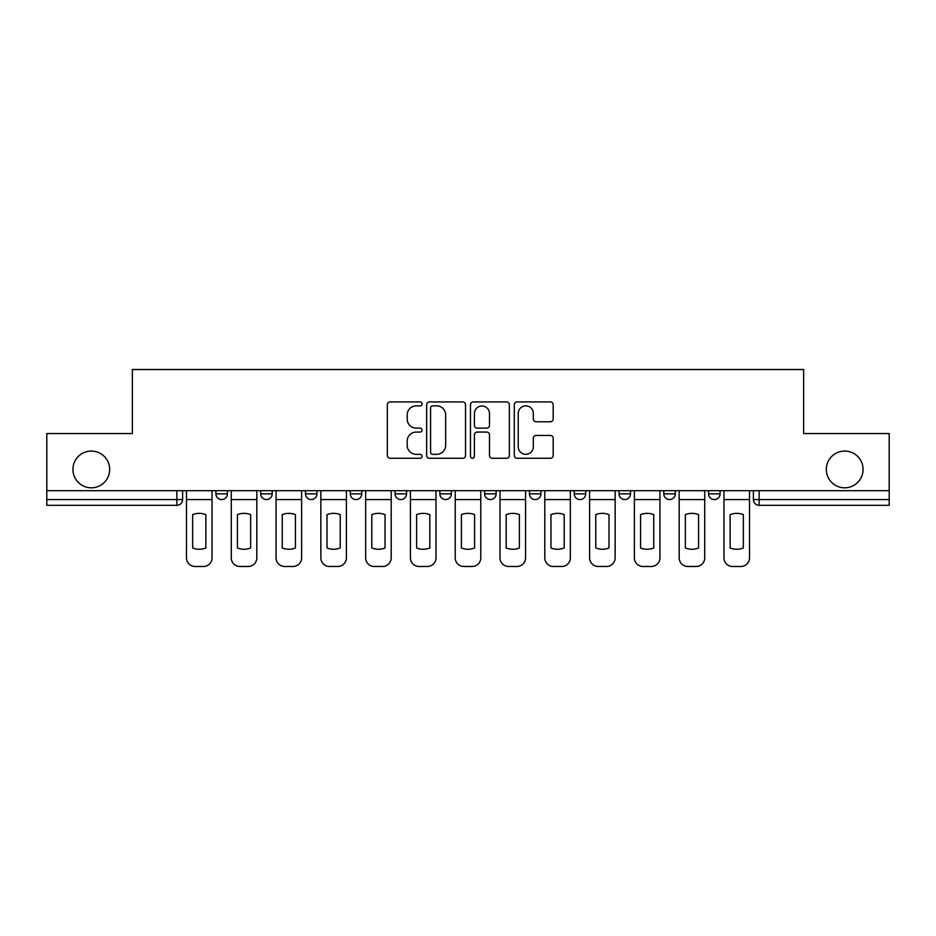 <?xml version="1.0" encoding="UTF-8"?>
<svg xmlns="http://www.w3.org/2000/svg" width="936" height="936" viewBox="0 0 936 936"><rect width="100%" height="100%" fill="white"/><g stroke="black" fill="none" stroke-linecap="round" stroke-linejoin="round"><path stroke-width="1.4" d="M422.066 403.896A1.977 1.977 0 0 0 420.089 401.918L390.148 401.918A2.82 2.82 0 0 0 387.328 404.738L387.328 455.469A2.82 2.82 0 0 0 390.148 458.277L420.089 458.277A1.977 1.977 0 0 0 422.066 456.312A1.977 1.977 0 0 0 420.089 454.334L416.216 454.334A9.021 9.021 0 0 1 407.195 445.314L407.195 441.09A9.021 9.021 0 0 1 416.216 432.069L420.089 432.069A1.977 1.977 0 0 0 422.066 430.104A1.977 1.977 0 0 0 420.089 428.126L416.216 428.126A9.021 9.021 0 0 1 407.195 419.106L407.195 414.882A9.021 9.021 0 0 1 416.216 405.861L420.089 405.861A1.977 1.977 0 0 0 422.066 403.896M826.324 469.439A18.381 18.381 0 0 0 844.693 487.808A18.381 18.381 0 0 0 863.074 469.439A18.381 18.381 0 0 0 844.693 451.058A18.381 18.381 0 0 0 826.324 469.439M72.926 469.439A18.381 18.381 0 0 0 91.307 487.808A18.381 18.381 0 0 0 109.676 469.439A18.381 18.381 0 0 0 91.307 451.058A18.381 18.381 0 0 0 72.926 469.439M708.599 490.686L708.599 493.845L720.088 493.845A5.745 5.745 0 0 1 714.343 499.578A5.745 5.745 0 0 1 708.599 493.845L708.599 490.686M574.236 490.686L574.236 493.845L585.714 493.845A5.745 5.745 0 0 1 579.981 499.578A5.745 5.745 0 0 1 574.236 493.845L574.236 490.686M484.649 490.686L484.649 493.845L496.138 493.845A5.745 5.745 0 0 1 490.394 499.578A5.745 5.745 0 0 1 484.649 493.845L484.649 490.686M439.861 490.686L439.861 493.845L451.351 493.845A5.745 5.745 0 0 1 445.606 499.578A5.745 5.745 0 0 1 439.861 493.845L439.861 490.686M350.286 490.686L350.286 493.845L361.764 493.845A5.745 5.745 0 0 1 356.019 499.578A5.745 5.745 0 0 1 350.286 493.845L350.286 490.686M550.368 421.785A2.82 2.82 0 0 0 553.176 418.965L553.176 404.738A2.82 2.82 0 0 0 550.368 401.918L517.105 401.918A2.82 2.82 0 0 0 514.285 404.738L514.285 455.469A2.82 2.82 0 0 0 517.105 458.277L550.368 458.277A2.82 2.82 0 0 0 553.176 455.469L553.176 438.27A2.82 2.82 0 0 0 550.368 435.451L536.129 435.451A2.82 2.82 0 0 0 533.309 438.27L533.309 446.8A7.535 7.535 0 0 1 525.775 454.334A7.535 7.535 0 0 1 518.24 446.8L518.24 413.408A7.535 7.535 0 0 1 525.775 405.861A7.535 7.535 0 0 1 533.309 413.408L533.309 418.965A2.82 2.82 0 0 0 536.129 421.785L550.368 421.785M46.8 490.686L46.8 433.543L132.362 433.543L132.362 369.521L803.638 369.521L803.638 433.543L889.2 433.543L889.2 490.686L46.8 490.686L46.8 499.578L182.602 499.578L182.602 490.686L182.602 499.578A5.745 5.745 0 0 1 176.869 505.323L46.8 505.323L46.8 499.578M465.531 404.738A2.82 2.82 0 0 0 462.712 401.918L429.46 401.918A2.82 2.82 0 0 0 426.64 404.738L426.64 455.469A2.82 2.82 0 0 0 429.46 458.277L462.712 458.277A2.82 2.82 0 0 0 465.531 455.469L465.531 404.738M473.288 401.918L506.54 401.918A2.82 2.82 0 0 1 509.359 404.738L509.359 455.469A2.82 2.82 0 0 1 506.54 458.277L492.313 458.277A2.82 2.82 0 0 1 489.493 455.469L489.493 434.889A2.82 2.82 0 0 0 486.673 432.069L477.231 432.069A2.82 2.82 0 0 0 474.412 434.889L474.412 456.312A1.977 1.977 0 0 1 472.434 458.277A1.977 1.977 0 0 1 470.469 456.312L470.469 404.738A2.82 2.82 0 0 1 473.288 401.918M753.398 490.686L753.398 499.578L889.2 499.578L889.2 505.323L759.131 505.323A5.745 5.745 0 0 1 753.398 499.578A5.745 5.745 0 0 0 759.131 505.323L759.131 490.686M889.2 490.686L889.2 499.578M720.088 490.686L720.088 493.845A5.745 5.745 0 0 1 714.343 499.578M675.301 490.686L675.301 493.845A5.745 5.745 0 0 1 669.556 499.578A5.745 5.745 0 0 1 663.811 493.845L675.301 493.845M663.811 490.686L663.811 493.845M630.513 490.686L630.513 493.845A5.745 5.745 0 0 1 624.768 499.578A5.745 5.745 0 0 1 619.024 493.845L630.513 493.845L630.513 490.686M619.024 490.686L619.024 493.845M585.714 490.686L585.714 493.845M540.926 490.686L540.926 493.845A5.745 5.745 0 0 1 535.181 499.578A5.745 5.745 0 0 1 529.448 493.845L540.926 493.845L540.926 490.686M529.448 490.686L529.448 493.845M496.138 490.686L496.138 493.845L496.138 490.686M451.351 493.845L451.351 490.686L451.351 493.845A5.745 5.745 0 0 1 445.606 499.578M406.552 490.686L406.552 493.845A5.745 5.745 0 0 1 400.819 499.578A5.745 5.745 0 0 1 395.074 493.845A5.745 5.745 0 0 0 400.819 499.578A5.745 5.745 0 0 0 406.552 493.845L406.552 490.686M395.074 490.686L395.074 493.845L406.552 493.845M361.764 490.686L361.764 493.845M316.976 490.686L316.976 493.845A5.745 5.745 0 0 1 311.232 499.578A5.745 5.745 0 0 1 305.487 493.845A5.745 5.745 0 0 0 311.232 499.578A5.745 5.745 0 0 0 316.976 493.845L305.487 493.845L305.487 490.686M260.699 490.686L260.699 493.845L272.189 493.845L272.189 490.686L272.189 493.845A5.745 5.745 0 0 1 266.444 499.578A5.745 5.745 0 0 1 260.699 493.845A5.745 5.745 0 0 0 266.444 499.578M215.912 490.686L215.912 493.845L227.401 493.845L227.401 490.686L227.401 493.845A5.745 5.745 0 0 1 221.656 499.578A5.745 5.745 0 0 1 215.912 493.845A5.745 5.745 0 0 0 221.656 499.578M176.869 490.686L176.869 505.323A5.745 5.745 0 0 0 182.602 499.578M432.561 405.861A1.977 1.977 0 0 0 430.583 407.839L430.583 452.369A1.977 1.977 0 0 0 432.561 454.334L436.644 454.334A9.021 9.021 0 0 0 445.665 445.314L445.665 414.882A9.021 9.021 0 0 0 436.644 405.861L432.561 405.861M489.493 413.548A7.535 7.535 0 0 0 481.946 406.002A7.535 7.535 0 0 0 474.412 413.548L474.412 425.307A2.82 2.82 0 0 0 477.231 428.126L486.673 428.126A2.82 2.82 0 0 0 489.493 425.307L489.493 413.548M186.486 499.578L186.486 557.868A8.611 8.611 149.7 0 0 195.097 566.479L203.428 566.479A8.611 8.611 -30.3 0 0 212.039 557.868L212.039 499.578L186.486 499.578L186.486 490.686M212.039 499.578L212.039 490.686M205.861 547.981L205.861 514.636A17.796 17.796 149.7 0 0 192.652 514.636L192.652 547.981A17.796 17.796 -30.3 0 0 205.861 547.981M231.274 499.578L231.274 557.868A8.611 8.611 149.7 0 0 239.885 566.479L248.215 566.479A8.611 8.611 -30.3 0 0 256.827 557.868L256.827 499.578L231.274 499.578L231.274 490.686M256.827 499.578L256.827 490.686M250.649 547.981L250.649 514.636A17.796 17.796 149.7 0 0 237.44 514.636L237.44 547.981A17.796 17.796 -30.3 0 0 250.649 547.981M276.061 499.578L276.061 557.868A8.611 8.611 149.7 0 0 284.673 566.479L293.003 566.479A8.611 8.611 -30.3 0 0 301.614 557.868L301.614 499.578L276.061 499.578L276.061 490.686M301.614 499.578L301.614 490.686M295.448 547.981L295.448 514.636A17.796 17.796 149.7 0 0 282.239 514.636L282.239 547.981A17.796 17.796 -30.3 0 0 295.448 547.981M320.849 499.578L320.849 557.868A8.611 8.611 149.7 0 0 329.472 566.479L337.791 566.479A8.611 8.611 -30.3 0 0 346.402 557.868L346.402 499.578L320.849 499.578L320.849 490.686M346.402 499.578L346.402 490.686M340.236 547.981L340.236 514.636A17.796 17.796 149.7 0 0 327.027 514.636L327.027 547.981A17.796 17.796 -30.3 0 0 340.236 547.981M365.648 499.578L365.648 557.868A8.611 8.611 149.7 0 0 374.26 566.479L382.578 566.479A8.611 8.611 -30.3 0 0 391.201 557.868L391.201 499.578L365.648 499.578L365.648 490.686M391.201 499.578L391.201 490.686M385.024 547.981L385.024 514.636A17.796 17.796 149.7 0 0 371.814 514.636L371.814 547.981A17.796 17.796 -30.3 0 0 385.024 547.981M410.436 499.578L410.436 557.868A8.611 8.611 149.7 0 0 419.047 566.479L427.378 566.479A8.611 8.611 -30.3 0 0 435.989 557.868L435.989 499.578L410.436 499.578L410.436 490.686M435.989 499.578L435.989 490.686M429.811 547.981L429.811 514.636A17.796 17.796 149.7 0 0 416.602 514.636L416.602 547.981A17.796 17.796 -30.3 0 0 429.811 547.981M455.224 499.578L455.224 557.868A8.611 8.611 149.7 0 0 463.835 566.479L472.165 566.479A8.611 8.611 -30.3 0 0 480.776 557.868L480.776 499.578L455.224 499.578L455.224 490.686M480.776 499.578L480.776 490.686M474.599 547.981L474.599 514.636A17.796 17.796 149.7 0 0 461.401 514.636L461.401 547.981A17.796 17.796 -30.3 0 0 474.599 547.981M500.011 499.578L500.011 557.868A8.611 8.611 149.7 0 0 508.622 566.479L516.953 566.479A8.611 8.611 -30.3 0 0 525.564 557.868L525.564 499.578L500.011 499.578L500.011 490.686M525.564 499.578L525.564 490.686M519.398 547.981L519.398 514.636A17.796 17.796 149.7 0 0 506.189 514.636L506.189 547.981A17.796 17.796 -30.3 0 0 519.398 547.981M544.799 499.578L544.799 557.868A8.611 8.611 149.7 0 0 553.422 566.479L561.74 566.479A8.611 8.611 -30.3 0 0 570.352 557.868L570.352 499.578L544.799 499.578L544.799 490.686M570.352 499.578L570.352 490.686M564.186 547.981L564.186 514.636A17.796 17.796 149.7 0 0 550.976 514.636L550.976 547.981A17.796 17.796 -30.3 0 0 564.186 547.981M589.598 499.578L589.598 557.868A8.611 8.611 149.7 0 0 598.209 566.479L606.528 566.479A8.611 8.611 -30.3 0 0 615.151 557.868L615.151 499.578L589.598 499.578L589.598 490.686M615.151 499.578L615.151 490.686M608.973 547.981L608.973 514.636A17.796 17.796 149.7 0 0 595.764 514.636L595.764 547.981A17.796 17.796 -30.3 0 0 608.973 547.981M634.386 499.578L634.386 557.868A8.611 8.611 149.7 0 0 642.997 566.479L651.327 566.479A8.611 8.611 -30.3 0 0 659.938 557.868L659.938 499.578L634.386 499.578L634.386 490.686M659.938 499.578L659.938 490.686M653.761 547.981L653.761 514.636A17.796 17.796 149.7 0 0 640.552 514.636L640.552 547.981A17.796 17.796 -30.3 0 0 653.761 547.981M679.173 499.578L679.173 557.868A8.611 8.611 149.7 0 0 687.784 566.479L696.115 566.479A8.611 8.611 -30.3 0 0 704.726 557.868L704.726 499.578L679.173 499.578L679.173 490.686M704.726 499.578L704.726 490.686M698.56 547.981L698.56 514.636A17.796 17.796 149.7 0 0 685.351 514.636L685.351 547.981A17.796 17.796 -30.3 0 0 698.56 547.981M723.961 499.578L723.961 557.868A8.611 8.611 149.7 0 0 732.572 566.479L740.902 566.479A8.611 8.611 -30.3 0 0 749.514 557.868L749.514 499.578L723.961 499.578L723.961 490.686M749.514 499.578L749.514 490.686M743.348 547.981L743.348 514.636A17.796 17.796 149.7 0 0 730.138 514.636L730.138 547.981A17.796 17.796 -30.3 0 0 743.348 547.981"/></g></svg>
